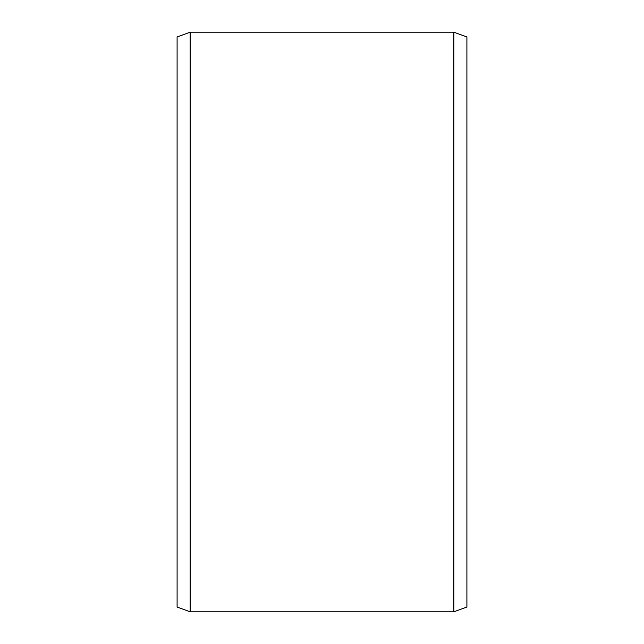 <?xml version="1.0" encoding="UTF-8"?>
<svg xmlns="http://www.w3.org/2000/svg" width="644" height="644" viewBox="0 0 644 644"><rect width="100%" height="100%" fill="white"/><g stroke="black" fill="none" stroke-linecap="round" stroke-linejoin="round"><path stroke-width="0.97" d="M466.9 36.95L466.9 607.051L453.859 611.8L453.859 32.2L466.9 36.95M190.141 611.8L177.1 607.051L177.1 36.95L190.141 32.2L190.141 611.8L453.859 611.8M190.141 32.2L453.859 32.2"/></g></svg>
